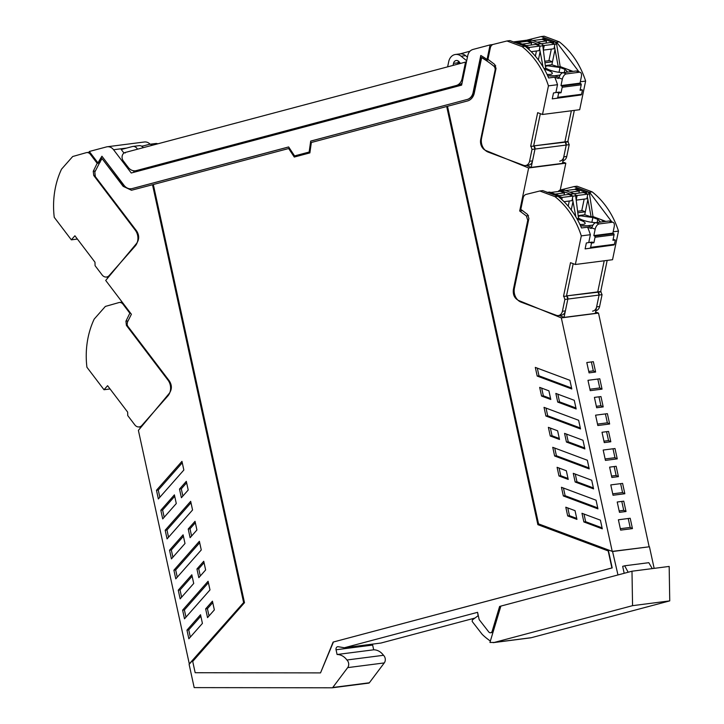 <?xml version="1.0" encoding="UTF-8"?>
<svg xmlns="http://www.w3.org/2000/svg" width="724" height="724" viewBox="0 0 724 724"><rect width="100%" height="100%" fill="white"/><g stroke="black" fill="none" stroke-linecap="round" stroke-linejoin="round"><path stroke-width="1.09" d="M481.388 139.343L480.718 139.433L495.071 70.291A3.828 3.104 -97.3 0 0 493.65 65.993A131.849 106.727 -97.3 0 0 481.65 57.621L481.949 57.585A131.831 106.718 82.7 0 1 485.686 59.938A1.529 1.24 82.7 0 0 487.333 59.386L487.035 59.422A1.529 1.24 -97.3 0 0 487.143 59.096L490.094 44.897L492.8 44.544M513.416 41.901L527.018 40.155M490.094 44.897L472.908 49.467C470.238 50.3 468.528 52.327 467.758 55.549L461.613 85.142L131.243 173L113.578 149.741A8.941 7.24 -97.3 0 0 107.243 146.764A8.941 7.24 -97.3 0 0 106.482 146.918L89.296 151.488L97.776 162.647A1.529 1.24 -97.3 0 0 98.002 162.882L99.396 163.09M469.985 51.205L460.183 53.866M459.197 61.875L459.034 63.694M131.433 188.72L131.279 188.738A10.217 8.272 -97.3 0 1 124.048 185.335L101.93 156.23A131.868 106.745 -97.3 0 0 98.002 162.882M131.279 188.738A10.217 8.272 -97.3 0 0 132.157 188.575L288.659 146.945L294.568 155.913L309.139 152.04L310.705 141.09L309.139 152.04M487.035 59.422A131.868 106.745 -97.3 0 0 480.79 55.477L473.098 92.509A10.217 8.272 -97.3 0 1 467.215 99.46L310.705 141.09M107.243 146.764L144.429 141.985A8.941 7.24 82.7 0 1 150.139 144.23M134.293 172.194L133.307 170.701M157.787 143.814A5.747 4.652 -97.3 0 0 155.732 143.515L149.515 144.311A5.747 4.652 -97.3 0 0 149.017 144.411L141.841 146.32M152.565 145.198A5.747 4.652 -97.3 0 0 149.515 144.311M137.488 149.207A5.747 4.652 -97.3 0 0 132.872 146.447A5.747 4.652 -97.3 0 0 132.383 146.547L121.252 149.506L123.958 153.063M132.872 146.447L139.099 145.651A5.747 4.652 82.7 0 1 143.252 147.678M102.084 156.429A131.868 106.745 -97.3 0 0 98.301 162.846L99.993 162.52M131.578 188.702L132.157 188.575M288.686 146.981L132.447 188.53M294.568 155.913L309.438 152.004M467.215 99.46L311.003 141.044M467.514 99.423A10.217 8.272 -97.3 0 0 473.396 92.473L473.098 92.509M481.053 55.621L473.396 92.473M654.152 568.367L649.446 546.765L612.233 551.389L538.547 523.877L447.504 106.283L467.541 100.953A11.756 9.512 -97.3 0 0 474.311 92.962L481.65 57.621M474.971 618.043L380.933 643.048L344.343 647.754L338.235 646.722A2.552 2.063 82.7 0 0 337.737 646.704A2.552 2.063 82.7 0 0 336.054 649.772L337.085 654.505A15.322 12.408 82.7 0 1 346.905 659.998A5.131 4.154 82.7 0 1 347.674 667.628L332.75 687.492A1.023 0.824 82.7 0 1 332.162 687.8L194.186 687.61L189.118 664.37L243.861 602.287L189.299 663.863L138.393 430.373L169.326 393.295C172.05 389.322 172.041 385.186 169.298 380.869L128.112 326.651A3.837 3.104 -97.3 0 1 127.134 324.162L127.505 321.99L131.397 314.261L105.704 280.441L136.637 243.364C139.352 239.4 139.343 235.255 136.61 230.947L95.324 176.602L94.817 172.059L99.704 162.556A131.868 106.745 -97.3 0 1 102.057 158.574L123.161 186.349L131.478 190.258L152.52 184.738L243.572 602.323M332.75 687.492L369.34 682.786L384.263 662.922A5.131 4.154 82.7 0 0 383.494 655.292A15.322 12.408 82.7 0 0 373.684 649.799L372.652 645.066A2.552 2.063 82.7 0 1 372.589 644.125M369.34 682.786A1.023 0.824 82.7 0 1 368.76 683.094L332.334 687.782M102.057 158.574L123.451 186.303L131.632 190.24M152.52 184.738L243.861 602.287M500.854 606.133L499.605 606.459L492.175 631.219A2.552 2.063 82.7 0 1 490.546 632.758A2.552 2.063 82.7 0 1 488.754 631.934L479.17 619.617L477.578 612.323L344.343 647.754M617.97 574.937L612.531 551.344M294.55 156.972L288.668 148.529L153.316 184.52L244.495 602.694L192.711 661.419L195.172 672.723L320.524 672.895L333.112 642.079L611.898 567.942L608.187 550.928L537.878 524.674L446.699 106.5L311.356 142.492L309.872 152.9L294.279 157.045L288.668 148.529M446.699 106.5L538.176 524.629L608.486 550.883L612.196 567.906L333.112 642.079M320.524 672.895L333.411 642.043M612.233 551.389L561.326 317.89L598.513 313.112L649.12 546.647M612.857 551.471L649.446 546.765M624.188 573.29L622.676 566.34L624.676 565.806L628.17 572.231M499.605 606.459L500.8 606.305M373.684 649.799L337.085 654.505M383.494 655.292L346.905 659.998M167.072 538.9L192.557 509.995L190.674 501.325L165.181 530.23L167.072 538.9M191.824 574.793L178.258 590.178L180.149 598.848L193.715 583.454L191.824 574.793M188.204 490.021L186.312 481.351L179.507 489.071L181.398 497.732L188.204 490.021M162.719 518.918L176.285 503.533L174.403 494.863L160.828 510.257L162.719 518.918M202.421 623.391L200.53 614.721L186.964 630.115L188.855 638.776L202.421 623.391M214.349 609.907L212.44 601.182L205.634 608.893L207.544 617.626L214.349 609.907M208.096 581.254L182.611 610.151L184.502 618.821L209.987 589.915L208.096 581.254M183.851 470.03L181.959 461.36L156.475 490.266L158.357 498.936L183.851 470.03M198.828 577.661L196.937 568.992L203.743 561.272L205.634 569.942L198.828 577.661M175.787 578.856L173.896 570.195L199.381 541.29L201.272 549.959L175.787 578.856M171.434 558.883L169.543 550.213L183.109 534.828L185 543.498L171.434 558.883M190.113 537.697L196.919 529.986L195.028 521.316L188.222 529.027L190.113 537.697M480.718 139.433A8.941 7.24 -97.3 0 0 485.813 150.502L528.638 167.968L519.696 211.001L526.339 215.915L527.76 220.214L513.406 289.356C512.746 294.577 514.438 298.27 518.502 300.433L561.326 317.89M580.521 428.943L578.63 420.273L544.023 407.35L545.914 416.019L580.521 428.943M581.978 513.28L583.87 521.95L602.296 528.828L600.404 520.158L581.978 513.28M575.037 510.655L565.797 507.207L567.697 515.931L576.938 519.38L575.037 510.655M535.308 367.394L569.915 380.308L571.806 388.978L537.199 376.064L535.308 367.394M568.222 479.424L558.982 475.976L557.091 467.306L566.331 470.754L568.222 479.424M589.227 468.908L587.345 460.238L552.738 447.314L554.62 455.984L589.227 468.908M584.874 448.934L566.449 442.047L564.557 433.377L582.983 440.264L584.874 448.934M559.507 439.459L550.267 436.011L548.376 427.341L557.616 430.789L559.507 439.459M597.943 508.872L563.335 495.949L561.444 487.279L596.051 500.203L597.943 508.872M576.159 408.969L557.733 402.091L555.851 393.422L574.268 400.3L576.159 408.969M541.552 396.046L539.67 387.376L548.91 390.824L550.792 399.494L541.552 396.046L543.344 395.82L541.661 388.127M593.59 488.89L591.698 480.22L573.272 473.342L575.164 482.012L593.59 488.89M560.249 190.023L565.824 163.19L562.72 161.923M598.513 313.112L595.571 311.917M603.21 406.906L600.956 396.562L594.413 397.404L596.666 407.748L603.21 406.906L600.92 405.73L596.35 406.309M586.802 362.534L593.354 361.692L595.608 372.036L589.064 372.878L586.802 362.534M602.015 432.264L608.558 431.423L610.812 441.767L604.269 442.608L602.015 432.264M609.617 467.134L616.16 466.292L618.414 476.636L611.87 477.478L609.617 467.134M587.979 380.308L599.789 378.788L602.042 389.132L590.232 390.652L587.979 380.308M595.581 415.178L607.391 413.657L609.644 424.002L597.834 425.522L595.581 415.178M603.183 450.038L614.993 448.527L617.246 458.871L605.436 460.392L603.183 450.038M610.784 484.908L622.595 483.397L624.848 493.741L613.038 495.252L610.784 484.908M630.197 518.257L632.45 528.601L620.64 530.122L618.386 519.778L630.197 518.257M617.445 503.035L617.219 502.004L623.762 501.162L626.016 511.506L619.472 512.348L617.445 503.035M652.252 568.611L648.813 562.684L625.02 565.743M190.982 502.764L166.972 529.995L168.547 537.226M166.972 529.995L165.181 530.23M192.141 576.232L180.041 589.951L178.258 590.178M180.041 589.951L181.615 597.182M186.629 482.79L181.299 488.836L182.873 496.067M181.299 488.836L179.507 489.071M174.71 496.302L162.61 510.022L164.194 517.253M162.61 510.022L160.828 510.257M190.322 637.111L188.747 629.88L186.964 630.115M200.847 616.16L188.747 629.88M209.01 615.952L207.426 608.667L205.634 608.893M212.756 602.621L207.426 608.667M208.412 582.693L184.394 609.925L182.611 610.151M184.394 609.925L185.968 617.156M182.267 462.799L158.257 490.039L159.832 497.27M158.257 490.039L156.475 490.266M204.059 562.711L198.72 568.765L200.295 575.996M198.72 568.765L196.937 568.992M199.697 542.729L175.679 569.96L177.262 577.191M175.679 569.96L173.896 570.195M183.425 536.267L171.326 549.987L172.9 557.218M171.326 549.987L169.543 550.213M195.344 522.755L190.005 528.801L191.588 536.031M190.005 528.801L188.222 529.027M528.638 167.968L565.824 163.19M519.696 211.001L522.52 210.63L523.352 211.209M580.304 427.965L547.697 415.793L545.914 416.019M547.697 415.793L546.023 408.101M583.87 521.95L585.653 521.714L602.078 527.85M583.978 514.022L585.653 521.714M567.697 515.931L569.48 515.705L576.72 518.411M567.788 507.958L569.48 515.705M571.589 388.01L538.982 375.828L537.199 376.064M538.982 375.828L537.308 368.136M568.005 478.446L560.765 475.74L558.982 475.976M560.765 475.74L559.091 468.048M589.019 467.93L556.412 455.758L554.62 455.984M556.412 455.758L554.729 448.066M584.666 447.957L568.231 441.821L566.449 442.047M568.231 441.821L566.557 434.128M559.299 438.482L552.05 435.776L550.267 436.011M552.05 435.776L550.376 428.083M597.734 507.895L565.127 495.714L563.335 495.949M565.127 495.714L563.444 488.021M575.951 407.992L559.525 401.856L557.733 402.091M559.525 401.856L557.842 394.164M550.584 398.517L543.344 395.82M593.372 487.922L576.947 481.786L575.164 482.012M576.947 481.786L575.272 474.093M598.974 396.815L600.92 405.73M591.372 361.946L593.318 370.86L595.608 372.036M588.748 371.448L593.318 370.86M606.576 431.676L608.522 440.59L610.812 441.767M603.952 441.178L608.522 440.59M614.178 466.546L616.124 475.46L618.414 476.636M611.554 476.048L616.124 475.46M597.807 379.041L599.753 387.955L602.042 389.132M589.924 389.222L599.753 387.955M605.409 413.911L607.355 422.825L609.644 424.002M597.526 424.092L607.355 422.825M613.011 448.78L614.957 457.695L617.246 458.871M605.128 458.953L614.957 457.695M620.613 483.65L622.559 492.564L624.848 493.741M612.73 493.822L622.559 492.564M632.45 528.601L630.161 527.425L628.215 518.511M620.332 528.692L630.161 527.425M621.78 501.415L623.726 510.329L626.016 511.506M619.156 510.918L623.726 510.329M559.218 315.438L564.032 317.402L595.273 313.392L599.074 295.057A2.552 2.063 -97.3 0 0 598.105 292.179L566.503 295.908L597.743 291.899L604.205 260.785L597.743 291.899L600.712 291.51L607.174 260.405M564.032 317.402L567.842 299.075A2.552 2.063 -97.3 0 0 566.865 296.188L563.525 296.288L566.865 296.188L567.842 299.075L565.381 310.895A6.127 4.959 82.7 0 1 561.335 315.166L558.358 315.555A6.127 4.959 82.7 0 1 556.367 315.311L521.063 302.134A11.24 9.095 82.7 0 1 514.429 288.116L528.891 218.476L527.588 214.485L521.814 210.096A132.356 107.134 82.7 0 0 520.8 209.381L523.19 197.869A5.104 4.136 82.7 0 1 526.185 194.385L539.814 190.991L554.982 196.657L557.96 196.276A76.617 62.02 82.7 0 1 558.819 196.964L559.353 197.399C568.838 205.335 576.214 215.526 581.499 227.97L587.598 227.191L590.775 228.377A1.276 1.032 -97.3 0 0 591.888 227.924L595.173 229.173L593.843 235.599L612.875 233.155L614.214 226.721A5.104 2.76 110.5 0 0 613.029 222.322A5.104 2.76 110.5 0 0 612.251 222.241L599.164 223.924A5.104 2.76 110.5 0 0 595.173 229.173M586.811 193.77A2.552 2.063 -97.3 0 0 585.426 192.267L576.042 188.765L578.567 188.439A1.023 0.824 -97.3 0 0 577.924 188.521M578.567 188.439L587.951 191.941L585.426 192.267M587.779 194.249L589.49 194.032L587.951 191.941M589.49 194.032L593.001 216.594L600.938 219.553A14.299 3.294 11.7 0 1 604.115 221.635L600.938 219.553L605.888 221.408M573.2 263.69L566.503 295.908L573.2 263.69M593.001 216.594L591.128 216.829L584.721 214.766L578.186 215.607M564.087 190.294A1.023 0.824 -97.3 0 1 564.738 190.213L574.123 193.724A2.552 2.063 -97.3 0 1 575.652 195.806L578.512 218.449L576.928 218.657M592.006 227.417L587.607 225.77L580.548 225.788A14.299 3.294 11.7 0 0 586.838 225.87L593.001 225.083M591.87 222.322L592.875 217.517L580.947 215.879A11.168 2.57 11.7 0 0 580.422 215.924A11.168 2.57 11.7 0 0 580.123 215.96A11.168 2.57 11.7 0 0 578.304 216.648M592.875 217.517L597.78 219.345L600.015 221.508L599.001 222.286M578.431 217.761A11.168 2.57 11.7 0 0 582.576 220.069A11.168 2.57 11.7 0 0 596.422 222.621M579.96 224.503L583.001 224.431A11.168 2.57 11.7 0 0 585.146 223.417A11.168 2.57 11.7 0 0 580.711 220.304A11.168 2.57 11.7 0 0 577.245 219.218M591.128 216.829L587.3 196.539M576.042 188.765A1.023 0.824 -97.3 0 0 575.118 189.181L575.028 189.371M560.476 196.774L562.213 197.426L572.928 196.05L568.575 194.43L559.236 195.625L560.946 198.756M557.009 195.923L559.245 195.634L549.86 192.132L547.625 192.412M548.937 192.548L549.86 192.132L548.937 192.548M587.816 199.851L584.721 214.766M577.671 211.263L582.313 210.666L585.336 211.797L577.852 212.756M575.888 216.883L572.422 198.457M572.937 201.761L571.236 209.951M597.119 222.53L597.78 219.345M571.933 195.679A2.552 2.063 -97.3 0 0 570.548 194.177L561.163 190.674A1.023 0.824 -97.3 0 0 560.24 191.091L560.15 191.281M613.771 245.002L585.11 248.893L613.771 245.002A1.023 0.824 -97.3 0 0 614.423 244.296L615.319 239.997L612.938 240.305L614.07 234.847A1.023 0.824 -97.3 0 0 613.617 233.626L612.875 233.155M613.165 231.789L618.477 231.101L612.54 259.717L575.354 264.495L570.512 262.685L563.525 296.288M558.24 191.507A5.104 4.136 82.7 0 1 560.394 189.987L574.023 186.593L589.191 192.258L592.169 191.878A76.617 62.02 82.7 0 1 593.037 192.566A76.617 62.02 82.7 0 1 618.486 231.101M589.191 192.258A76.617 62.02 82.7 0 1 590.06 192.955L611.825 221.87M589.979 248.061A1.023 0.824 -97.3 0 0 590.621 247.355L591.517 243.056L589.834 242.386L586.34 242.983L585.11 248.893M554.982 196.657A76.617 62.02 82.7 0 1 555.851 197.344A76.617 62.02 82.7 0 1 581.3 235.879L590.368 234.712L588.739 242.576M581.3 235.879L575.354 264.495M613.128 239.4L615.319 239.997M591.517 243.056L593.897 242.748L595.038 237.273L614.07 234.829M593.843 235.599L594.585 236.078A1.023 0.824 82.7 0 1 595.038 237.273M613.029 222.322L609.735 221.092A5.104 2.76 110.5 0 0 608.956 221.01L612.251 222.241M574.023 186.593L577.001 186.213L592.169 191.878M601.083 291.799L598.105 292.179L599.074 295.057L596.621 306.876L599.599 306.496L602.051 294.677L600.712 291.51M599.599 306.496A6.127 4.959 82.7 0 1 595.825 310.723M593.897 242.748L592.214 242.088L589.834 242.386M590.368 234.712A76.626 62.02 -97.3 0 0 587.598 227.191M563.896 296.578L564.865 299.455L562.412 311.275A6.127 4.959 82.7 0 1 558.358 315.555M608.956 221.01L595.87 222.693A5.104 2.76 110.5 0 0 591.888 227.924M596.621 306.876A6.127 4.959 82.7 0 1 592.567 311.157M539.814 190.991L542.783 190.611L557.96 196.276M550.774 192.466L560.114 191.272L564.467 192.892L555.118 194.095M564.023 195.009L564.467 192.892M572.928 196.05L571.969 200.675L564.068 201.688M569.29 201.019L568.222 206.177M561.779 199.516L562.213 197.426M575.345 194.865L577.091 195.516L587.798 194.141L583.454 192.512L574.105 193.715M565.652 190.557L574.992 189.353L579.336 190.982L569.996 192.177M578.901 193.1L579.336 190.982M587.798 194.141L586.838 198.765L576.322 200.114M584.168 199.109L581.752 210.738M576.241 199.589L577.091 195.516M526.366 165.425L531.181 167.389L562.421 163.38L566.222 145.044A2.552 2.063 -97.3 0 0 565.254 142.166L533.651 145.895L564.892 141.886L571.354 110.772L564.892 141.886L567.86 141.497L574.322 110.392M531.181 167.389L534.991 149.063A2.552 2.063 -97.3 0 0 534.013 146.176L530.674 146.275L534.013 146.176L534.991 149.063L532.529 160.882A6.127 4.959 82.7 0 1 528.484 165.153L525.506 165.543A6.127 4.959 82.7 0 1 523.515 165.298L488.211 152.121A11.24 9.095 82.7 0 1 481.578 138.103L496.04 68.463L494.736 64.472L488.962 60.083A132.356 107.134 82.7 0 0 487.949 59.368L490.338 47.856A5.104 4.136 82.7 0 1 493.334 44.372L506.963 40.978L522.131 46.644L525.108 46.264A76.617 62.02 82.7 0 1 525.968 46.951L526.502 47.386C535.986 55.323 543.362 65.513 548.647 77.957L554.747 77.178L557.923 78.364A1.276 1.032 -97.3 0 0 559.037 77.911L562.322 79.16L560.991 85.586L580.024 83.142L581.363 76.708A5.104 2.76 110.5 0 0 580.177 72.31A5.104 2.76 110.5 0 0 579.399 72.228L566.313 73.911A5.104 2.76 110.5 0 0 562.322 79.16M553.96 43.757A2.552 2.063 -97.3 0 0 552.575 42.254L543.19 38.752L545.715 38.426A1.023 0.824 -97.3 0 0 545.072 38.508M545.715 38.426L555.1 41.929L552.575 42.254M554.928 44.236L556.638 44.019L555.1 41.929M556.638 44.019L560.15 66.581L568.087 69.54A14.299 3.294 11.7 0 1 571.263 71.622L568.087 69.54L573.037 71.386M540.348 113.677L533.651 145.895L540.348 113.677M560.15 66.581L558.276 66.816L551.869 64.753L545.335 65.594M531.235 40.282A1.023 0.824 -97.3 0 1 531.887 40.2L541.271 43.712A2.552 2.063 -97.3 0 1 542.801 45.793L545.661 68.436L544.077 68.644M547.697 75.776A14.299 3.294 11.7 0 0 553.987 75.857L560.15 75.07M559.019 72.31L560.023 67.495L548.095 65.866A11.168 2.57 11.7 0 0 547.57 65.911A11.168 2.57 11.7 0 0 547.272 65.947A11.168 2.57 11.7 0 0 545.453 66.635M560.023 67.495L564.928 69.332L567.164 71.495L566.15 72.273M545.579 67.748A11.168 2.57 11.7 0 0 549.724 70.056A11.168 2.57 11.7 0 0 563.571 72.608M547.109 74.491L550.149 74.418A11.168 2.57 11.7 0 0 552.294 73.405A11.168 2.57 11.7 0 0 547.86 70.291A11.168 2.57 11.7 0 0 544.394 69.205M558.276 66.816L554.448 46.526M543.19 38.752A1.023 0.824 -97.3 0 0 542.267 39.168L542.176 39.358M527.624 46.761L529.362 47.413L540.077 46.037L535.724 44.417L526.384 45.612L528.095 48.743M524.158 45.911L526.393 45.621L517.008 42.119L514.773 42.399M516.085 42.526L517.008 42.119L516.085 42.526M554.964 49.838L551.869 64.753M544.819 61.25L549.462 60.653L552.484 61.784L545 62.744M543.036 66.87L539.57 48.445M540.086 51.748L538.385 59.938M564.268 72.518L564.928 69.332M539.081 45.666A2.552 2.063 -97.3 0 0 537.697 44.164L528.312 40.662A1.023 0.824 -97.3 0 0 527.389 41.078L527.298 41.268M580.919 94.989L552.258 98.88L580.919 94.989A1.023 0.824 -97.3 0 0 581.571 94.283L582.467 89.984L580.087 90.292L581.218 84.835A1.023 0.824 -97.3 0 0 580.766 83.613L580.024 83.142M580.313 81.776L585.625 81.088L579.689 109.704L542.502 114.483L537.661 112.672L530.674 146.275M525.389 41.494A5.104 4.136 82.7 0 1 527.543 39.974L541.172 36.58L556.34 42.245L559.317 41.865A76.617 62.02 82.7 0 1 560.186 42.553A76.617 62.02 82.7 0 1 585.635 81.088M556.34 42.245A76.617 62.02 82.7 0 1 557.209 42.942L578.974 71.857M557.127 98.048A1.023 0.824 -97.3 0 0 557.77 97.342L558.666 93.043L556.982 92.373L553.489 92.971L552.258 98.88M522.131 46.644A76.617 62.02 82.7 0 1 523 47.331A76.617 62.02 82.7 0 1 548.448 85.866L557.516 84.699L555.887 92.563M548.448 85.866L542.502 114.483M580.277 89.387L582.467 89.984M558.666 93.043L561.046 92.735L562.186 87.26L581.218 84.817M560.991 85.586L561.734 86.066A1.023 0.824 82.7 0 1 562.186 87.26M580.177 72.31L576.883 71.079A5.104 2.76 110.5 0 0 576.105 70.997L579.399 72.228M541.172 36.58L544.149 36.2L559.317 41.865M568.231 141.777L565.254 142.166L566.222 145.044L563.77 156.864L566.747 156.484L569.2 144.664L567.86 141.497M566.747 156.484A6.127 4.959 82.7 0 1 562.973 160.71M561.046 92.735L559.362 92.075L556.982 92.373M557.516 84.699A76.626 62.02 -97.3 0 0 554.747 77.178M531.045 146.565L532.013 149.443L529.561 161.262A6.127 4.959 82.7 0 1 525.506 165.543M576.105 70.997L563.019 72.681A5.104 2.76 110.5 0 0 559.037 77.911M563.77 156.864A6.127 4.959 82.7 0 1 559.715 161.144M559.154 77.405L554.756 75.758L547.697 75.767M506.963 40.978L509.931 40.598L525.108 46.264M517.922 42.454L527.262 41.259L531.615 42.879L522.266 44.083M531.172 44.997L531.615 42.879M540.077 46.037L539.118 50.662L531.217 51.675M536.439 51.006L535.371 56.164M528.927 49.494L529.362 47.413M542.493 44.852L544.24 45.503L554.946 44.128L550.602 42.499L541.253 43.702M532.801 40.544L542.14 39.34L546.484 40.969L537.145 42.164M546.05 43.087L546.484 40.969M554.946 44.128L553.987 48.752L543.471 50.101M551.317 49.096L548.901 60.725M543.389 49.576L544.24 45.503M107.722 278.025L106.917 276.966M98.88 163.117L97.197 163.334L90.328 154.284A5.104 4.136 -97.3 0 0 86.708 152.583A5.104 4.136 -97.3 0 0 86.219 152.683L72.69 156.52L61.513 169.19A76.617 62.02 -97.3 0 0 61.033 170.24A76.617 62.02 -97.3 0 0 54.255 217.345L71.341 239.825L74.907 235.78L94.971 262.197L95.088 265.69L102.147 274.975A6.127 4.959 -97.3 0 0 106.482 277.021A6.127 4.959 -97.3 0 0 109.188 275.527L135.189 246.051A11.24 9.095 -97.3 0 0 135.316 230.232L136.003 230.151M77.387 239.056L71.341 239.834M97.197 163.334A132.356 107.134 -97.3 0 0 96.591 164.475L93.26 171.289L93.74 175.498L135.316 230.232M89.83 152.185A5.104 4.136 -97.3 0 0 89.685 152.203L86.708 152.583M140.411 427.947L139.596 426.87M130.546 313.148L129.868 313.239L122.999 304.189A5.104 4.136 -97.3 0 0 119.379 302.487A5.104 4.136 -97.3 0 0 118.89 302.587L105.36 306.424L94.192 319.094A76.617 62.02 -97.3 0 0 93.704 320.144A76.617 62.02 -97.3 0 0 86.925 367.249L104.012 389.738L107.577 385.693L127.641 412.101L127.759 415.594L134.818 424.879A6.127 4.959 -97.3 0 0 139.162 426.925A6.127 4.959 -97.3 0 0 141.868 425.431L167.859 395.956A11.24 9.095 -97.3 0 0 167.995 380.136L168.674 380.055M110.057 388.96L104.012 389.738M129.868 313.239A132.356 107.134 -97.3 0 0 129.261 314.379L125.931 321.194L126.41 325.402L167.995 380.136M466.446 61.848L125.134 152.493A5.104 4.136 -97.3 0 0 122.211 158.538A5.104 4.136 -97.3 0 0 123.252 160.837L128.211 167.362A10.217 8.272 -97.3 0 0 135.451 170.773A10.217 8.272 -97.3 0 0 136.32 170.602L456.229 85.523A10.217 8.272 -97.3 0 0 460.419 82.509A10.217 8.272 -97.3 0 0 462.111 78.572L462.998 78.454M465.595 55.648A10.217 8.272 -97.3 0 0 459.939 53.893L455.477 54.472A10.217 8.272 82.7 0 1 461.134 56.219L465.595 55.648L467.423 57.151M458.618 61.259A4.145 3.358 -97.3 0 0 457.975 62.807L453.505 63.377A4.145 3.358 82.7 0 1 456.256 60.49A4.145 3.358 82.7 0 1 459.107 61.766L460.383 63.341M457.713 64.047L457.975 62.807M455.477 54.472A10.217 8.272 82.7 0 0 448.726 61.594L447.658 66.717M466.672 60.762L461.134 56.219M453.115 65.269L453.505 63.377M462.066 82.961A10.217 8.272 82.7 0 1 458.455 85.233L449.305 87.667M465.559 61.956L462.111 78.572M125.134 152.493L125.243 152.99L125.134 152.493M136.32 170.602L449.269 87.794M139.406 170.203L135.451 170.773M477.65 612.667L478.102 615.744L472.356 619.961L472.166 621.436L482.148 634.296A61.296 49.621 82.7 0 0 488.664 639.808A12.77 10.335 82.7 0 0 490.365 641.048M631.989 571.218L500.872 606.088L489.94 642.46L494.23 642.45L632.559 605.662L669.745 600.884L669.175 566.43L631.989 571.218L632.559 605.662M493.144 642.659L530.33 637.88A12.77 10.335 -97.3 0 0 531.416 637.672L669.745 600.884M459.025 63.296L460.22 63.142M487.143 59.096L488.03 58.979M126.691 148.058L113.578 149.741M143.334 145.922L141.56 146.148M495.705 65.73L493.65 65.993M372.652 645.066L336.054 649.772M384.263 662.922L347.674 667.628M492.175 631.219L493.37 631.066M495.678 70.21L495.071 70.291M513.406 289.356L514.248 289.247M528.556 220.114L527.76 220.214M528.511 215.643L526.339 215.915M602.051 294.677L564.865 299.455M560.783 197.715L559.869 197.833M575.652 195.806L572.901 196.159M574.123 193.724L570.548 194.177M564.738 190.213L561.163 190.674M590.621 247.355L614.423 244.296M594.585 236.078L613.617 233.626M595.87 222.693L599.164 223.924M591.58 228.268L590.775 228.377M562.412 311.275L565.381 310.895M569.2 144.664L532.013 149.443M527.932 47.703L527.018 47.82M542.801 45.793L540.05 46.146M541.271 43.712L537.697 44.164M531.887 40.2L528.312 40.662M557.77 97.342L581.571 94.283M561.734 86.066L580.766 83.613M563.019 72.681L566.313 73.911M558.729 78.255L557.923 78.364M529.561 161.262L532.529 160.882M91.324 154.158L90.328 154.284M93.26 171.289L95.306 171.018M93.74 175.498L94.681 175.38M109.876 275.446L109.188 275.527M123.677 304.107L122.999 304.189M125.931 321.194L128.003 320.922M126.41 325.402L127.361 325.284M142.592 425.341L141.868 425.431M458.455 85.233L456.229 85.523M531.416 637.672L494.23 642.45M486.428 60.128L488.628 59.839M332.253 687.791L368.842 683.094M490.546 632.758L492.954 632.45M578.232 188.394L575.707 188.72M549.525 192.086L547 192.412M564.403 190.177L560.829 190.638M545.38 38.381L542.855 38.707M516.674 42.073L514.149 42.399M531.552 40.164L527.977 40.625M108.808 276.722L106.482 277.021M122.175 302.125L119.379 302.487M141.524 426.617L139.162 426.925"/></g></svg>
